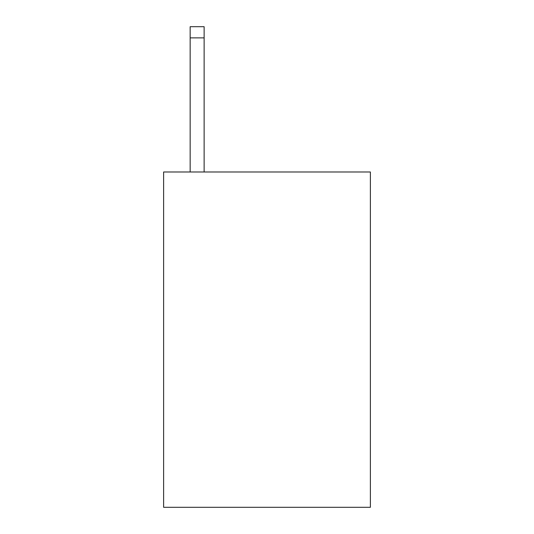 <?xml version="1.0" encoding="UTF-8"?>
<svg xmlns="http://www.w3.org/2000/svg" width="534" height="534" viewBox="0 0 534 534"><rect width="100%" height="100%" fill="white"/><g stroke="black" fill="none" stroke-linecap="round" stroke-linejoin="round"><path stroke-width="0.8" d="M370.382 171.995L370.382 507.3L163.618 507.3L163.618 171.995L370.382 171.995M204.128 171.995L204.128 37.874L190.157 37.874L190.157 26.7L204.128 26.7L204.128 37.874M190.157 171.995L190.157 37.874"/></g></svg>
